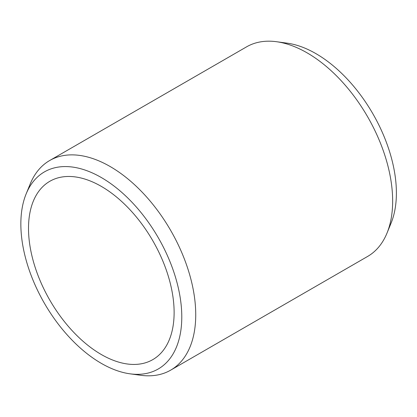 <?xml version="1.0" encoding="UTF-8"?>
<svg xmlns="http://www.w3.org/2000/svg" width="417" height="417" viewBox="0 0 417 417"><rect width="100%" height="100%" fill="white"/><g stroke="black" fill="none" stroke-linecap="round" stroke-linejoin="round"><path stroke-width="0.63" d="M20.85 223.997A113.794 65.698 -120 0 0 130.026 373.825A113.794 65.698 -120 0 0 158.215 237.601A113.794 65.698 -120 0 0 26.146 193.9A113.794 65.698 -120 0 0 20.85 223.997M28.512 228.417A102.963 59.443 -120 0 0 73.455 332.036A102.963 59.443 -120 0 0 152.794 359.621A102.963 59.443 -120 0 0 152.794 240.729A102.963 59.443 -120 0 0 49.837 181.286A102.963 59.443 -120 0 0 28.512 228.417M130.026 373.825L140.696 375.279A121.019 69.868 -120 0 0 170.668 370.15L367.586 256.46A121.019 69.868 -120 0 0 387.018 233.067L391.094 223.1A113.794 65.698 -120 0 0 372.824 113.7A113.794 65.698 -120 0 0 287.214 43.175L276.544 41.721A121.019 69.868 -120 0 0 246.572 46.85L49.654 160.54A121.019 69.868 -120 0 0 30.222 183.933L26.146 193.9M387.018 233.067A121.019 69.868 -120 0 0 367.591 116.718A121.019 69.868 -120 0 0 276.544 41.721M170.668 370.15A121.019 69.868 -120 0 0 170.668 230.408A121.019 69.868 -120 0 0 49.654 160.54"/></g></svg>
